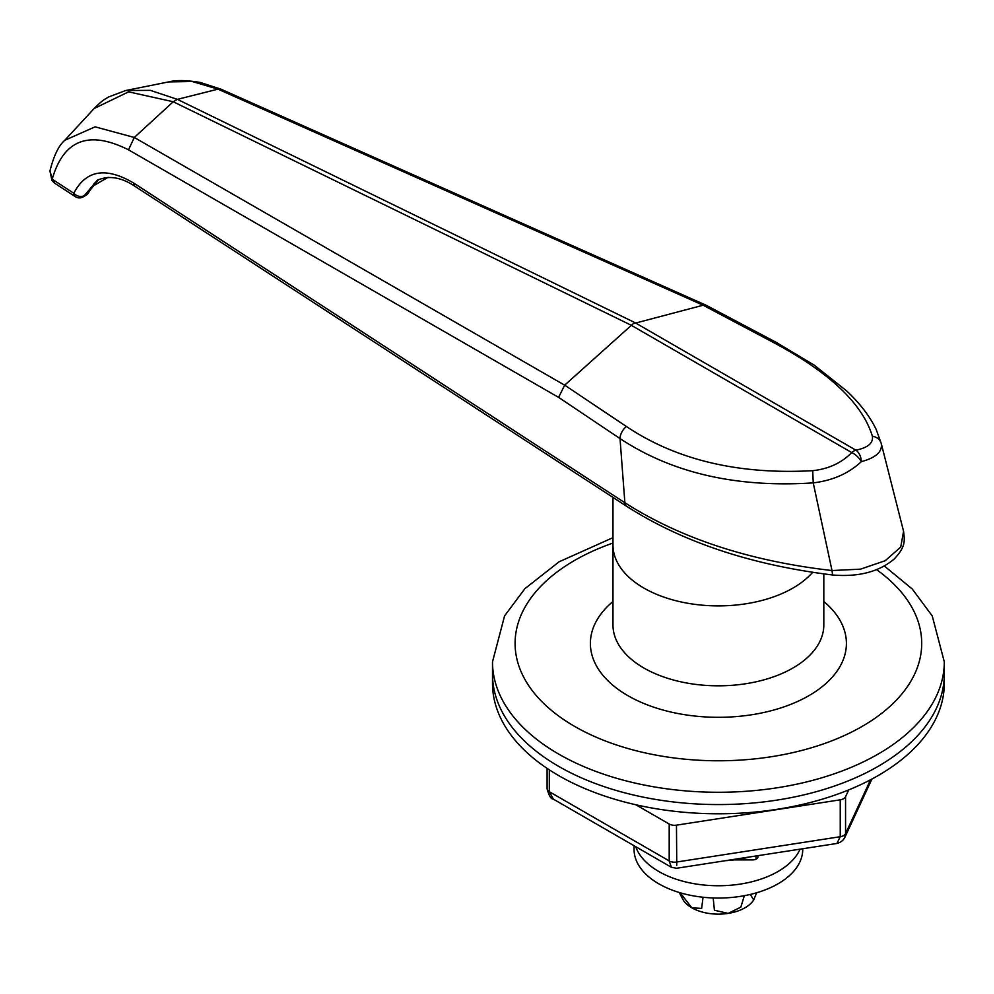 <?xml version="1.0" encoding="UTF-8"?>
<svg xmlns="http://www.w3.org/2000/svg" width="994" height="994" viewBox="0 0 994 994"><rect width="100%" height="100%" fill="white"/><g stroke="black" fill="none" stroke-linecap="round" stroke-linejoin="round"><path stroke-width="1.49" d="M749.551 856.977A75.296 43.475 180 0 1 725.707 860.667M558.665 766.362A225.899 130.425 0 0 0 804.854 794.641A225.899 130.425 0 0 0 944.3 674.143L944.3 661.842A225.899 130.425 180 0 1 804.854 782.34A225.899 130.425 180 0 1 558.665 754.073A225.899 130.425 180 0 1 492.502 661.842L492.502 674.143A225.899 130.425 0 0 0 558.665 766.362A225.899 130.425 0 0 0 804.854 794.641A225.899 130.425 0 0 0 944.3 674.143L944.3 683.363A225.899 130.425 0 0 1 804.854 803.86A225.899 130.425 0 0 1 558.665 775.581A225.899 130.425 0 0 1 492.502 683.363L492.502 674.143A225.899 130.425 0 0 0 558.665 766.362M643.864 588.063A105.414 60.858 0 0 0 812.645 572.308A105.414 60.858 0 0 1 643.864 588.063A105.414 60.858 0 0 1 612.975 545.035A105.414 60.858 0 0 0 643.864 588.063M633.203 323.696L703.156 305.22L217.984 89.149L192.227 81.508L168.607 81.906C176.1 79.967 186.686 80.154 200.366 82.477L221.09 89.236L217.984 89.149L177.379 99.363L173.242 101.748L128.611 91.846L94.144 108.508L64.784 140.291L95.089 126.834L134.289 137.47L564.667 385.175L633.203 323.696M832.599 574.992L832.003 570.544L860.493 569.164L885.207 560.715L900.726 547.085L903.571 531.305C904.54 540.04 906.267 546.476 894.053 559.137C878.858 571.873 858.369 577.154 832.599 574.992C751.253 565.014 682.518 542.078 626.406 506.157L626.406 506.157A7.53 4.597 -56.9 0 1 624.878 502.74C680.965 538.537 749.998 561.138 832.003 570.544L813.229 482.873C736.653 487.892 672.255 473.119 620.02 438.565L558.603 397.376L128.512 149.833C89.05 130.003 63.641 139.694 52.309 178.895L53.539 180.063A7.53 4.597 123.1 0 0 55.068 183.492L51.999 180.635A7.53 2.1 -37.9 0 1 52.309 178.895L49.936 170.98C53.775 155.747 58.721 145.522 64.784 140.291M89.385 190.351A7.53 5.778 -156.5 0 1 89.013 191.842L89.013 191.842A7.53 5.778 -156.5 0 1 87.025 194.041L98.543 179.591M626.406 506.157L135.408 186.599C121.529 177.243 108.806 175.143 97.263 180.274L84.366 195.582A7.53 5.778 -156.5 0 1 74.128 193.594A7.53 5.778 -156.5 0 1 73.817 193.258C85.857 169.999 105.886 166.632 133.879 183.169L624.878 502.74L620.02 438.565A11.294 6.796 -56.2 0 1 626.406 426.513C676.554 460.048 738.666 474.772 812.719 470.684C828.636 468.944 841.645 462.906 851.734 452.556A11.294 6.523 -60 0 1 853.796 451.052A11.294 6.523 -60 0 1 855.871 450.17C867.861 447.76 873.366 443.125 872.384 436.242C862.407 403.465 829.17 372.067 772.673 342.073L703.118 305.233L706.212 305.295L775.892 342.184A11.294 6.014 117.9 0 0 772.673 342.073M125.555 90.541L150.343 90.355L177.379 99.363L635.29 322.826L855.871 450.17A11.294 7.38 -101.1 0 1 861.351 461.638C848.64 473.479 832.599 480.562 813.229 482.873L812.719 470.684M775.892 342.184L814.148 365.096L846.466 390.754C859.885 403.291 869.812 416.225 876.236 429.57L881.28 443.585C882.51 451.748 875.863 457.762 861.351 461.638A11.294 5.169 -136 0 0 851.734 452.556L631.153 325.212L173.242 101.748L134.289 137.47L128.512 149.833M903.571 531.305L881.28 443.585C880.013 439.46 877.056 437.012 872.384 436.242M108.122 177.305L102.034 180.809A15.059 8.697 -120 0 0 104.556 177.665M564.667 385.175L558.603 397.376M756.049 859.176L756.049 855.971M549.309 769.841L549.309 791.696L553.323 799.114L671.41 867.29L669.198 860.916L669.198 824.026L635.812 804.755M669.198 824.026A7.53 4.349 0 0 0 676.467 825.157L676.765 865.289M671.41 867.29L676.591 868.259L836.923 843.459L840.241 836.712L840.241 799.822L676.467 825.157M840.241 799.822A7.53 4.349 0 0 0 845.559 796.741L845.559 833.631L844.738 837.582C843.123 840.564 840.526 842.527 836.923 843.459M848.752 789.882L845.559 796.741M753.539 900.216A37.648 21.731 180 0 1 753.266 900.601A37.648 21.731 180 0 1 728.142 913.399A37.648 21.731 180 0 1 691.774 907.77A37.648 21.731 180 0 1 683.537 900.601L679.237 892.488M703.044 897.247L701.64 908.441L691.774 907.77L680.219 892.786M756.67 892.749L753.688 899.992L750.308 894.438M744.344 895.693L740.828 907.149L728.142 913.399L714.413 910.231L713.183 897.967M635.725 846.689A84.341 48.694 0 0 0 716.214 885.741A84.341 48.694 0 0 0 800.095 849.162M634.06 845.732L634.06 849.373A84.341 48.694 0 0 0 718.401 898.054A84.341 48.694 0 0 0 802.742 849.373L802.742 848.752M734.268 859.897L752.657 859.897A5.268 3.044 0 0 0 757.937 856.853L757.937 855.685M612.975 543.035A203.31 117.379 0 0 0 574.644 726.403A203.31 117.379 0 0 0 854.281 730.714A203.31 117.379 0 0 0 876.683 569.736M612.975 497.422L612.975 624.953A105.414 60.858 0 0 0 643.864 667.993A105.414 60.858 0 0 0 758.745 681.188A105.414 60.858 0 0 0 823.815 624.953L823.815 573.898M823.815 601.482A128.015 73.904 180 0 1 800.307 700.198A128.015 73.904 180 0 1 627.885 695.663A128.015 73.904 180 0 1 612.975 601.482M75.519 196.787A7.53 4.597 -56.9 0 1 75.345 196.688A7.53 4.597 -56.9 0 1 73.817 193.258L53.539 180.063M85.882 195.358A7.53 4.349 -120 0 0 87.025 194.041L84.366 195.582A7.53 4.349 60 0 1 83.21 196.899L85.882 195.358A7.53 7.53 0 0 0 89.013 191.842L94.132 183.555L98.617 179.554M564.704 385.15L626.406 426.513M135.408 186.599A7.53 4.597 -56.9 0 1 133.879 183.169M706.212 305.295L221.09 89.236M547.098 768.387L547.098 788.627A7.53 4.349 180 0 0 549.309 791.696L669.198 860.916A7.53 4.349 180 0 0 676.467 862.046L840.241 836.712A7.53 4.349 180 0 0 845.559 833.631L870.57 779.756M944.3 661.842L932.248 615.957L912.281 589.044L884.411 566.071M612.975 537.655L559.125 561.784L524.931 588.634L504.579 615.882L492.502 661.842M55.068 183.492L75.345 196.688A7.53 7.53 0 0 0 83.21 196.899M94.144 108.508C104.208 98.555 104.382 99.835 108.284 97.114L125.542 90.553L168.62 81.906M881.181 443.187L882.486 448.381M91.659 186.86L102.034 180.809M51.999 180.635L49.936 170.98M844.751 837.582L871.912 779.048M553.323 799.114C551.011 799.238 548.937 795.747 547.098 788.627"/></g></svg>
